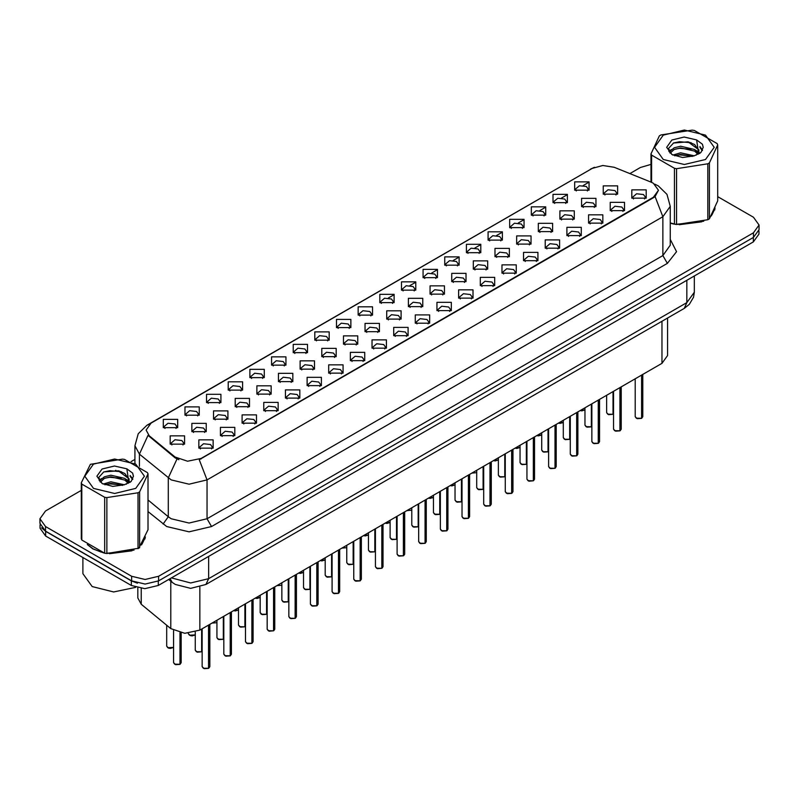 <?xml version="1.0" encoding="UTF-8"?>
<svg xmlns="http://www.w3.org/2000/svg" width="799" height="799" viewBox="0 0 799 799"><rect width="100%" height="100%" fill="white"/><g stroke="black" fill="none" stroke-linecap="round" stroke-linejoin="round"><path stroke-width="1.2" d="M358.142 315.136L358.142 306.846L372.504 306.846L372.504 315.136L358.142 315.136M370.836 315.915L371.665 314.097L369.807 311.51L362.896 310.721L358.981 314.097L359.81 315.915M336.499 327.64L336.499 319.35L350.851 319.35L350.851 327.64L336.499 327.64M349.183 328.419L350.022 326.601L348.164 324.014L341.243 323.215L337.328 326.601L338.157 328.419M314.846 340.134L314.846 331.845L329.198 331.845L329.198 340.134L314.846 340.134M327.54 340.913L328.369 339.106L326.511 336.509L319.59 335.72L315.675 339.106L316.514 340.913M249.887 377.637L249.887 369.348L264.249 369.348L264.249 377.637L249.887 377.637M262.581 378.416L263.41 376.599L261.553 374.012L254.641 373.223L250.726 376.599L251.555 378.416M228.234 390.142L228.234 381.852L242.596 381.852L242.596 390.142L228.234 390.142M240.928 390.921L241.757 389.103L239.9 386.516L232.988 385.717L229.073 389.103L229.902 390.921M206.591 402.636L206.591 394.346L220.943 394.346L220.943 402.636L206.591 402.636M219.276 403.415L220.115 401.607L218.257 399.011L211.335 398.222L207.42 401.607L208.249 403.415M184.939 415.14L184.939 406.851L199.291 406.851L199.291 415.14L184.939 415.14M197.623 415.919L198.462 414.102L196.604 411.515L189.683 410.716L185.768 414.102L186.606 415.919M293.193 352.639L293.193 344.349L307.545 344.349L307.545 352.639L293.193 352.639M305.887 353.418L306.716 351.6L304.858 349.013L297.947 348.214L294.022 351.6L294.861 353.418M271.54 365.143L271.54 356.853L285.902 356.853L285.902 365.143L271.54 365.143M284.234 365.912L285.063 364.104L283.206 361.508L276.294 360.719L272.379 364.104L273.208 365.912M379.795 302.641L379.795 294.352L394.157 294.352L394.157 302.641L379.795 302.641M392.489 303.41L393.318 301.603L391.46 299.016L384.549 298.217L380.634 301.603L381.463 303.41M401.448 290.137L401.448 281.847L415.81 281.847L415.81 290.137L401.448 290.137M414.142 290.916L414.971 289.098L413.113 286.511L406.202 285.712L402.287 289.098L403.115 290.916M423.1 277.633L423.1 269.353L437.452 269.353L437.452 277.633L423.1 277.633M435.795 278.412L436.624 276.604L434.766 274.007L427.855 273.218L423.929 276.604L424.768 278.412M444.753 265.138L444.753 256.849L459.105 256.849L459.105 265.138L444.753 265.138M457.447 265.917L458.276 264.099L456.419 261.513L449.497 260.714L445.582 264.099L446.421 265.917M466.406 252.634L466.406 244.344L480.758 244.344L480.758 252.634L466.406 252.634M479.09 253.413L479.929 251.605L478.072 249.008L471.15 248.219L467.235 251.605L468.064 253.413M488.049 240.139L488.049 231.85L502.411 231.85L502.411 240.139L488.049 240.139M500.743 240.908L501.572 239.101L499.715 236.514L492.803 235.715L488.888 239.101L489.717 240.908M509.702 227.635L509.702 219.345L524.064 219.345L524.064 227.635L509.702 227.635M522.396 228.414L523.225 226.596L521.367 224.01L514.456 223.221L510.541 226.596L511.37 228.414M531.355 215.131L531.355 206.851L545.717 206.851L545.717 215.131L531.355 215.131M544.049 215.91L544.878 214.102L543.02 211.505L536.109 210.716L532.194 214.102L533.023 215.91M553.008 202.636L553.008 194.347L567.36 194.347L567.36 202.636L553.008 202.636M565.702 203.415L566.531 201.598L564.673 199.011L557.762 198.212L553.837 201.598L554.676 203.415M574.661 190.132L574.661 181.842L589.013 181.842L589.013 190.132L574.661 190.132M587.355 190.911L588.184 189.103L586.326 186.507L579.405 185.718L575.49 189.103L576.329 190.911M163.286 427.635L163.286 419.355L177.638 419.355L177.638 427.635L163.286 427.635M175.98 428.414L176.809 426.606L174.951 424.009L168.04 423.22L164.115 426.606L164.954 428.414M386.736 319.141L386.736 310.861L401.098 310.861L401.098 319.141L386.736 319.141M399.43 319.92L400.259 318.112L398.401 315.515L391.49 314.726L387.575 318.112L388.404 319.92M365.083 331.645L365.083 323.355L379.445 323.355L379.445 331.645L365.083 331.645M377.777 332.424L378.606 330.606L376.748 328.019L369.837 327.22L365.922 330.606L366.751 332.424M343.44 344.149L343.44 335.86L357.792 335.86L357.792 344.149L343.44 344.149M356.124 344.918L356.963 343.111L355.096 340.524L348.184 339.725L344.269 343.111L345.098 344.918M321.787 356.644L321.787 348.354L336.139 348.354L336.139 356.644L321.787 356.644M334.471 357.423L335.31 355.605L333.453 353.018L326.531 352.229L322.616 355.605L323.445 357.423M256.829 394.147L256.829 385.857L271.191 385.857L271.191 394.147L256.829 394.147M269.523 394.926L270.352 393.108L268.494 390.521L261.583 389.722L257.668 393.108L258.496 394.926M278.481 381.642L278.481 373.353L292.834 373.353L292.834 381.642L278.481 381.642M291.176 382.421L292.005 380.614L290.147 378.017L283.236 377.228L279.31 380.614L280.149 382.421M191.88 431.65L191.88 423.36L206.232 423.36L206.232 431.65L191.88 431.65M204.564 432.419L205.403 430.611L203.545 428.024L196.624 427.225L192.709 430.611L193.538 432.419M213.533 419.145L213.533 410.856L227.885 410.856L227.885 419.145L213.533 419.145M226.217 419.924L227.056 418.107L225.188 415.52L218.277 414.731L214.362 418.107L215.191 419.924M235.176 406.651L235.176 398.361L249.538 398.361L249.538 406.651L235.176 406.651M247.87 407.42L248.699 405.612L246.841 403.016L239.93 402.227L236.015 405.612L236.844 407.42M300.134 369.148L300.134 360.858L314.486 360.858L314.486 369.148L300.134 369.148M312.828 369.927L313.657 368.109L311.8 365.523L304.878 364.724L300.963 368.109L301.802 369.927M408.389 306.646L408.389 298.357L422.741 298.357L422.741 306.646L408.389 306.646M421.083 307.425L421.912 305.608L420.054 303.021L413.143 302.222L409.218 305.608L410.057 307.425M430.042 294.142L430.042 285.852L444.394 285.852L444.394 294.142L430.042 294.142M442.736 294.921L443.565 293.103L441.707 290.516L434.786 289.727L430.871 293.103L431.71 294.921M451.695 281.647L451.695 273.358L466.047 273.358L466.047 281.647L451.695 281.647M464.379 282.417L465.218 280.609L463.36 278.022L456.439 277.223L452.524 280.609L453.353 282.417M473.348 269.143L473.348 260.854L487.7 260.854L487.7 269.143L473.348 269.143M486.032 269.922L486.871 268.104L485.003 265.518L478.092 264.719L474.177 268.104L475.006 269.922M494.99 256.639L494.99 248.359L509.353 248.359L509.353 256.639L494.99 256.639M507.685 257.418L508.514 255.61L506.656 253.013L499.745 252.224L495.829 255.61L496.658 257.418M516.643 244.144L516.643 235.855L531.005 235.855L531.005 244.144L516.643 244.144M529.337 244.923L530.166 243.106L528.309 240.519L521.397 239.72L517.482 243.106L518.311 244.923M538.296 231.64L538.296 223.35L552.648 223.35L552.648 231.64L538.296 231.64M550.99 232.419L551.819 230.611L549.962 228.015L543.05 227.226L539.135 230.611L539.964 232.419M559.949 219.146L559.949 210.856L574.301 210.856L574.301 219.146L559.949 219.146M572.643 219.915L573.472 218.107L571.615 215.52L564.693 214.721L560.778 218.107L561.617 219.915M581.602 206.641L581.602 198.352L595.954 198.352L595.954 206.641L581.602 206.641M594.286 207.42L595.125 205.603L593.267 203.016L586.346 202.227L582.431 205.603L583.26 207.42M603.255 194.147L603.255 185.857L617.607 185.857L617.607 194.147L603.255 194.147M615.939 194.916L616.778 193.108L614.91 190.512L607.999 189.723L604.084 193.108L604.913 194.916M170.227 444.144L170.227 435.854L184.579 435.854L184.579 444.144L170.227 444.144M182.921 444.923L183.75 443.115L181.892 440.519L174.971 439.73L171.056 443.115L171.895 444.923M220.464 435.655L220.464 427.365L234.826 427.365L234.826 435.655L220.464 435.655M233.158 436.434L233.987 434.616L232.129 432.029L225.218 431.23L221.303 434.616L222.132 436.434M242.117 423.15L242.117 414.861L256.479 414.861L256.479 423.15L242.117 423.15M254.811 423.929L255.64 422.122L253.782 419.525L246.871 418.736L242.956 422.122L243.785 423.929M263.77 410.656L263.77 402.366L278.132 402.366L278.132 410.656L263.77 410.656M276.464 411.435L277.293 409.617L275.435 407.031L268.524 406.232L264.609 409.617L265.438 411.435M285.423 398.152L285.423 389.862L299.775 389.862L299.775 398.152L285.423 398.152M298.117 398.931L298.946 397.113L297.088 394.526L290.177 393.737L286.252 397.113L287.091 398.931M307.076 385.657L307.076 377.368L321.428 377.368L321.428 385.657L307.076 385.657M319.76 386.426L320.599 384.619L318.741 382.022L311.82 381.233L307.905 384.619L308.744 386.426M328.729 373.153L328.729 364.863L343.081 364.863L343.081 373.153L328.729 373.153M341.413 373.932L342.252 372.114L340.394 369.528L333.473 368.729L329.558 372.114L330.387 373.932M350.371 360.649L350.371 352.359L364.734 352.359L364.734 360.649L350.371 360.649M363.066 361.428L363.895 359.62L362.037 357.023L355.126 356.234L351.21 359.62L352.039 361.428M372.024 348.154L372.024 339.865L386.386 339.865L386.386 348.154L372.024 348.154M384.719 348.933L385.547 347.116L383.69 344.529L376.778 343.73L372.863 347.116L373.692 348.933M393.677 335.65L393.677 327.36L408.039 327.36L408.039 335.65L393.677 335.65M406.371 336.429L407.2 334.611L405.343 332.024L398.431 331.235L394.516 334.611L395.345 336.429M415.33 323.156L415.33 314.866L429.682 314.866L429.682 323.156L415.33 323.156M428.024 323.925L428.853 322.117L426.996 319.53L420.084 318.731L416.159 322.117L416.998 323.925M436.983 310.651L436.983 302.362L451.335 302.362L451.335 310.651L436.983 310.651M449.667 311.43L450.506 309.613L448.648 307.026L441.727 306.227L437.812 309.613L438.651 311.43M458.636 298.147L458.636 289.867L472.988 289.867L472.988 298.147L458.636 298.147M471.32 298.926L472.159 297.118L470.301 294.521L463.38 293.732L459.465 297.118L460.294 298.926M480.279 285.652L480.279 277.363L494.641 277.363L494.641 285.652L480.279 285.652M492.973 286.432L493.802 284.614L491.944 282.027L485.033 281.228L481.118 284.614L481.947 286.432M501.932 273.148L501.932 264.859L516.294 264.859L516.294 273.148L501.932 273.148M514.626 273.927L515.455 272.119L513.597 269.523L506.686 268.734L502.771 272.119L503.6 273.927M523.585 260.654L523.585 252.364L537.947 252.364L537.947 260.654L523.585 260.654M536.279 261.423L537.108 259.615L535.25 257.028L528.339 256.229L524.424 259.615L525.253 261.423M545.238 248.149L545.238 239.86L559.59 239.86L559.59 248.149L545.238 248.149M557.932 248.928L558.761 247.111L556.903 244.524L549.992 243.725L546.067 247.111L546.906 248.928M566.891 235.645L566.891 227.365L581.243 227.365L581.243 235.645L566.891 235.645M579.585 236.424L580.414 234.616L578.556 232.02L571.635 231.231L567.719 234.616L568.558 236.424M588.543 223.151L588.543 214.861L602.895 214.861L602.895 223.151L588.543 223.151M601.228 223.93L602.066 222.112L600.209 219.525L593.287 218.726L589.372 222.112L590.201 223.93M610.186 210.646L610.186 202.357L624.548 202.357L624.548 210.646L610.186 210.646M622.88 211.425L623.709 209.618L621.852 207.021L614.94 206.232L611.025 209.618L611.854 211.425M631.839 198.152L631.839 189.862L646.201 189.862L646.201 198.152L631.839 198.152M644.533 198.931L645.362 197.113L643.505 194.527L636.593 193.728L632.678 197.113L633.507 198.931M198.821 448.149L198.821 439.869L213.173 439.869L213.173 448.149L198.821 448.149M211.505 448.928L212.344 447.12L210.487 444.524L203.565 443.735L199.65 447.12L200.479 448.928M651.145 182.192L653.432 183.301L658.446 190.302L653.432 197.293L201.198 458.376L187.595 461.243L175.061 457.058L149.193 435.735L146.087 430.062L151.111 423.071L592.259 168.369L602.885 165.513L614.201 167.261L651.145 182.192M667.525 318.032L667.525 355.555L661.942 363.325L199.86 630.111L184.749 633.287L170.816 628.643L141.253 604.264L137.808 597.962L137.808 587.934M87.281 544.499L92.854 548.913L104.319 553.088M658.446 190.302L655.09 196.594L653.432 197.802L199.271 459.755L207.031 479.879L189.093 484.174L171.146 479.879L139.475 454.162L134.891 445.752L134.891 463.49M81.248 490.336L45.523 510.961L39.95 518.731L39.95 523.395L45.523 531.165L131.665 580.893L145.118 584.119L158.582 580.893L753.477 237.443L759.05 229.673L759.05 225.008L753.477 217.238L717.752 196.614M178.906 459.755L175.061 457.807L148.035 435.315L139.475 454.162L139.475 466.316M670.281 223.181L674.086 224.139M675.554 224.409L703.769 221.193M711.33 215.97L715.135 208.07M105.788 553.367L134.002 550.141M141.563 544.928L145.368 537.028M39.95 518.731L45.523 526.501L131.665 576.239L145.118 579.455L158.582 576.239L753.477 232.779L759.05 225.008M651.015 164.414L640.418 167.5L629.872 173.593M134.891 459.375L131.006 461.612M115.885 470.341L115.366 470.641M99.036 480.089L101.753 478.501M40.08 524.703L40.08 528.239L45.663 536.009L131.346 585.487L144.809 588.703L158.272 585.487L753.337 241.917L758.92 234.147L758.92 230.971M41.558 527.819L45.663 531.345L131.346 580.823L137.468 583.19M208.539 668.344L204.214 668.653L202.187 666.666L203.306 668.224L208.569 668.284L203.395 668.274M208.569 668.134L208.799 624.948M208.569 668.284L208.569 625.088M179.945 664.339L175.62 664.648L173.593 662.661L174.711 664.209L179.975 664.279L174.801 664.269M179.975 664.119L180.214 632.728M179.975 664.279L179.975 632.678M670.281 222.981L670.97 223.181M679.18 224.719L701.742 221.842M712.029 214.781L714.676 209.188M663.3 135.131L654.561 147.296L663.3 159.47L684.383 164.514L705.467 159.47L714.206 147.296L705.467 135.131L684.383 130.087L663.3 135.131M670.281 222.931L676.603 224.559L707.804 219.735L709.392 218.816L717.752 200.809L717.752 144.899L717.172 143.65L694.331 130.467L692.164 130.127L660.963 134.951L659.375 135.87L651.015 153.887L651.594 155.136L651.594 182.392M674.436 224.229L674.436 168.319L651.594 155.136M674.436 168.319L676.603 168.659L676.603 224.559M707.804 219.735L707.804 163.835L676.603 168.659M707.804 163.835L709.392 162.916L709.392 218.816M694.251 155.825L680.628 152.809L672.898 155.096M692.353 156.444L680.628 154.457L674.636 155.845M697.976 152.949L694.641 149.493L680.628 146.237L674.126 147.855L670.371 151.061L669.882 152.799M697.447 153.768L694.641 151.141L680.628 147.875L674.126 149.493L670.181 153.118M696.169 155.186L698.396 152.1L698.885 149.932L688.009 141.822L673.527 142.971L668.423 148.544L671.849 154.507M698.126 154.327L698.885 151.241M698.845 150.582L694.641 144.559L688.388 141.892M671.849 140.065L666.656 147.296L671.849 154.537L682.516 157.473L694.011 155.895L700.923 152.539L703.25 147.296L702.451 144.17L696.648 139.905L684.194 137.068L671.849 140.065M696.648 139.905L698.396 152.1M651.015 182.142L651.015 153.887M717.752 144.899L709.392 162.916M691.055 155.895L679.5 154.906L674.905 155.745M699.495 153.558L698.676 152.909M698.186 152.549L697.367 152.01M691.055 149.313L679.5 148.324L674.905 149.163M670.461 150.901L669.113 151.73M702.371 150.582L699.944 147.386M691.095 142.751L679.5 141.743L673.317 143.071M703.25 147.465L702.451 144.17M700.014 153.218L698.825 152.2M698.466 151.93L695.629 150.232M671.579 149.523L668.803 151.131M702.571 150.192L699.934 146.557M88.559 545.447L93.084 548.783L101.203 552.129M109.413 553.667L131.975 550.791M142.252 543.729L144.909 538.146M82.896 557.502L82.896 573.642L92.185 586.596L113.668 591.949L135.66 587.345M93.533 464.079L84.794 476.254L93.533 488.429L114.617 493.472L135.7 488.429L144.439 476.254L135.7 464.079L114.617 459.035L93.533 464.079M90.387 464.359L81.248 482.836L81.828 484.094L81.828 539.994L104.669 553.178L106.836 553.517L138.846 548.244L147.985 529.767L147.985 473.857L147.406 472.608L124.564 459.415L122.397 459.085L90.387 464.359M104.669 553.178L104.669 497.278L81.828 484.094M104.669 497.278L106.836 497.607L106.836 553.517M138.037 548.693L138.037 492.783L106.836 497.607M138.037 492.783L139.625 491.864L139.625 547.774M81.248 482.836L81.248 538.746L81.828 539.994M124.484 484.783L110.861 481.767L103.131 484.054M122.587 485.393L110.861 483.415L104.869 484.803M128.21 481.897L124.874 478.451L110.861 475.185L104.359 476.803L100.604 480.009L100.115 481.757M127.68 482.716L124.874 480.099L110.861 476.833L104.359 478.451L100.414 482.077M126.402 484.144L128.629 481.058L129.118 478.881L118.242 470.781L103.76 471.929L98.657 477.492L102.082 483.455M128.349 483.285L129.118 480.189M129.078 479.53L124.874 473.517L118.622 470.851M102.082 469.013L96.889 476.254L102.082 483.495L112.749 486.431L124.245 484.843L131.156 481.497L133.483 476.254L132.684 473.128L126.871 468.863L114.427 466.017L102.082 469.013M126.871 468.863L128.629 481.048M147.985 473.857L139.625 491.864M121.278 484.843L109.733 483.854L105.138 484.693M129.718 482.516L128.909 481.857M128.419 481.507L127.6 480.968M121.278 478.271L109.733 477.283L105.138 478.112M100.694 479.849L99.336 480.688M132.604 479.54L130.167 476.334M121.328 471.7L109.733 470.701L103.55 472.019M133.483 476.414L132.684 473.128M130.247 482.167L129.058 481.148M128.699 480.878L125.862 479.18M132.804 479.14L130.167 475.515M230.192 655.839L225.857 656.159L223.84 654.161L224.958 655.719L230.222 655.789L225.048 655.769M230.222 655.629L230.452 612.443M230.222 655.789L230.222 612.583M251.845 643.345L247.51 643.654L245.493 641.667L246.601 643.215L251.875 643.285L246.691 643.275M251.875 643.125L252.104 599.949M251.875 643.285L251.875 600.079M273.498 630.84L269.163 631.16L267.146 629.163L268.254 630.721L273.518 630.781L268.344 630.771M273.518 630.631L273.757 587.445M273.518 630.781L273.518 587.585M295.151 618.346L290.816 618.656L288.799 616.668L289.907 618.216L295.171 618.286L289.997 618.266M295.171 618.126L295.41 574.95M295.171 618.286L295.171 575.08M201.598 651.834L197.273 652.144L195.246 650.156L196.364 651.714L201.628 651.774L196.454 651.764M201.628 651.624L201.857 628.953M201.628 651.774L201.628 629.093M223.251 639.34L218.916 639.649L216.899 637.662L218.017 639.21L223.281 639.28L218.107 639.26M223.281 639.12L223.51 616.458M223.281 639.28L223.281 616.588M244.903 626.835L240.569 627.145L238.551 625.158L239.67 626.716L244.933 626.776L239.76 626.766M244.933 626.626L245.163 603.954M244.933 626.776L244.933 604.094M266.556 614.331L262.222 614.651L260.204 612.653L261.313 614.211L266.576 614.281L261.403 614.261M266.576 614.121L266.816 591.45M266.576 614.281L266.576 591.59M316.794 605.842L312.469 606.151L310.441 604.164L311.56 605.722L316.823 605.782L311.65 605.772M316.823 605.632L317.063 562.446M316.823 605.782L316.823 562.586M338.446 593.337L334.122 593.657L332.094 591.659L333.213 593.218L338.476 593.287L333.303 593.267M338.476 593.128L338.706 549.942M338.476 593.287L338.476 550.082M360.099 580.843L355.765 581.153L353.747 579.165L354.866 580.713L360.129 580.783L354.956 580.773M360.129 580.623L360.359 537.447M360.129 580.783L360.129 537.577M381.752 568.339L377.418 568.658L375.4 566.661L376.509 568.219L381.782 568.279L376.599 568.269M381.782 568.129L382.012 524.943M381.782 568.279L381.782 525.083M288.209 601.837L283.875 602.146L281.857 600.159L282.966 601.707L288.229 601.777L283.056 601.767M288.229 601.617L288.469 578.955M288.229 601.777L288.229 579.085M309.852 589.332L305.528 589.652L303.5 587.655L304.619 589.213L309.882 589.272L304.709 589.263M309.882 589.123L310.122 566.451M309.882 589.272L309.882 566.591M331.505 576.838L327.181 577.148L325.153 575.16L326.272 576.708L331.535 576.778L326.362 576.758M331.535 576.618L331.765 553.957M331.535 576.778L331.535 554.087M353.158 564.334L348.823 564.643L346.806 562.656L347.925 564.214L353.188 564.274L348.014 564.264M353.188 564.124L353.418 541.452M353.188 564.274L353.188 541.592M403.405 555.844L399.071 556.154L397.053 554.166L398.162 555.714L403.425 555.784L398.252 555.764M403.425 555.625L403.665 512.449M403.425 555.784L403.425 512.578M425.058 543.34L420.723 543.65L418.706 541.662L419.815 543.22L425.078 543.28L419.904 543.27M425.078 543.13L425.318 499.944M425.078 543.28L425.078 500.084M446.701 530.846L442.376 531.155L440.349 529.158L441.467 530.716L446.731 530.786L441.557 530.766M446.731 530.626L446.971 487.45M446.731 530.786L446.731 487.58M468.354 518.341L464.029 518.651L462.002 516.663L463.12 518.221L468.384 518.281L463.21 518.271M468.384 518.132L468.613 474.946M468.384 518.281L468.384 475.085M490.007 505.837L485.672 506.157L483.655 504.159L484.773 505.717L490.037 505.787L484.863 505.767M490.037 505.627L490.266 462.441M490.037 505.787L490.037 462.581M511.66 493.343L507.325 493.652L505.308 491.665L506.416 493.213L511.69 493.283L506.506 493.273M511.69 493.123L511.919 449.947M511.69 493.283L511.69 450.077M374.811 551.839L370.476 552.149L368.459 550.151L369.577 551.71L374.841 551.779L369.667 551.759M374.841 551.62L375.071 528.958M374.841 551.779L374.841 529.088M396.464 539.335L392.129 539.645L390.112 537.657L391.22 539.205L396.484 539.275L391.31 539.265M396.484 539.115L396.723 516.454M396.484 539.275L396.484 516.583M418.117 526.831L413.782 527.15L411.765 525.153L412.873 526.711L418.137 526.781L412.963 526.761M418.137 526.621L418.376 503.949M418.137 526.781L418.137 504.089M439.76 514.336L435.435 514.646L433.408 512.658L434.526 514.206L439.79 514.276L434.616 514.256M439.79 514.117L440.029 491.455M439.79 514.276L439.79 491.585M461.413 501.832L457.088 502.142L455.06 500.154L456.179 501.712L461.442 501.772L456.269 501.762M461.442 501.622L461.672 478.951M461.442 501.772L461.442 479.09M483.065 489.338L478.731 489.647L476.713 487.66L477.832 489.208L483.095 489.278L477.922 489.258M483.095 489.118L483.325 466.456M483.095 489.278L483.095 466.586M533.313 480.838L528.978 481.148L526.96 479.16L528.069 480.718L533.332 480.778L528.159 480.768M533.332 480.628L533.572 437.443M533.332 480.778L533.332 437.582M554.965 468.344L550.631 468.653L548.613 466.666L549.722 468.214L554.985 468.284L549.812 468.264M554.985 468.124L555.225 424.948M554.985 468.284L554.985 425.078M576.608 455.839L572.284 456.149L570.256 454.162L571.375 455.72L576.638 455.78L571.465 455.77M576.638 455.63L576.878 412.444M576.638 455.78L576.638 412.584M598.261 443.335L593.937 443.655L591.909 441.657L593.028 443.215L598.291 443.285L593.118 443.265M598.291 443.125L598.521 399.939M598.291 443.285L598.291 400.079M619.914 430.841L615.58 431.15L613.562 429.163L614.681 430.711L619.944 430.781L614.771 430.771M619.944 430.621L620.174 387.445M619.944 430.781L619.944 387.575M641.567 418.336L637.232 418.656L635.215 416.659L636.334 418.217L641.597 418.276L636.413 418.267M641.597 418.127L641.827 374.941M641.597 418.276L641.597 375.081M504.718 476.833L500.384 477.143L498.366 475.155L499.485 476.713L504.748 476.773L499.575 476.763M504.748 476.623L504.978 453.952M504.748 476.773L504.748 454.092M526.371 464.329L522.037 464.648L520.019 462.651L521.128 464.209L526.391 464.279L521.218 464.259M526.391 464.119L526.631 441.447M526.391 464.279L526.391 441.587M548.024 451.834L543.69 452.144L541.672 450.157L542.781 451.705L548.044 451.775L542.871 451.765M548.044 451.615L548.284 428.953M548.044 451.775L548.044 429.083M569.667 439.33L565.342 439.64L563.315 437.652L564.434 439.21L569.697 439.27L564.523 439.26M569.697 439.12L569.937 416.449M569.697 439.27L569.697 416.589M591.32 426.836L586.995 427.145L584.968 425.158L586.086 426.706L591.35 426.776L586.176 426.756M591.35 426.616L591.58 403.954M591.35 426.776L591.35 404.084M612.973 414.331L608.638 414.641L606.621 412.654L607.739 414.212L613.003 414.272L607.829 414.262M613.003 414.122L613.233 391.45M613.003 414.272L613.003 391.59M201.198 458.376L201.198 458.886M175.061 457.058L175.061 457.807M149.193 435.735L149.193 436.484M653.432 197.293L653.432 197.802M661.942 321.258L661.942 363.325M141.253 588.503L141.253 604.264M170.816 581.193L170.816 628.643M199.86 587.075L199.86 630.111M670.281 239.4L676.553 251.685L667.335 263.34L211.525 526.501L207.031 518.731L662.85 255.57L670.281 245.213L670.281 206.352L662.85 216.719L655.09 196.594M211.525 526.501L189.093 531.864L166.661 526.501L147.985 511.59M176.949 458.986L168.299 477.922L168.299 516.773L171.146 518.731L189.093 523.025L207.031 518.731L207.031 479.879L662.85 216.719L662.85 255.57L667.335 263.34M670.281 206.352L666.965 194.367L658.246 185.827L654.751 184.16M149.223 424.359L146.916 425.228L138.207 433.767L134.891 445.752M146.916 425.228L592.079 168.479M380.074 302.791L380.634 302.471M388.334 298.027L393.887 294.811M401.727 290.287L402.287 289.967M409.977 285.523L415.54 282.317M423.37 277.792L423.929 277.463M431.63 273.018L437.183 269.812M445.023 265.288L445.582 264.968M453.283 260.524L458.836 257.318M466.676 252.794L467.235 252.464M474.936 248.02L480.489 244.814M488.329 240.289L488.888 239.97M496.588 235.525L502.142 232.309M509.982 227.785L510.541 227.465M518.241 223.021L523.794 219.815M531.635 215.291L532.194 214.961M539.884 210.517L545.447 207.311M553.278 202.786L553.837 202.467M561.537 198.022L567.09 194.816M574.93 190.292L575.49 189.962M583.19 185.518L588.743 182.312M158.582 576.239L158.582 580.893M131.665 576.239L131.665 580.893M753.477 232.779L753.477 237.443M45.523 526.501L45.523 531.165M147.985 500.024L168.299 516.773L163.106 524.054M171.415 577.887L190.661 582.99L208.609 578.696L686.85 302.581L694.281 292.224L693.522 297.258L689.367 304.339L684.224 308.394L205.972 584.508L208.609 578.696L208.609 556.424M686.85 280.309L686.85 302.581L684.224 308.394M170.067 578.666L172.194 582.331L168.709 579.455M753.337 241.917L753.337 237.513M158.272 585.487L158.272 581.073M131.346 585.487L131.346 580.823M45.663 536.009L45.663 531.345M208.799 668.154L209.797 666.666L209.797 624.369M180.214 664.139L181.213 662.661L181.213 632.908M173.593 647.44L170.477 648.398L168.679 648.139L166.661 646.151L167.77 647.709L173.593 647.4M173.113 647.729L167.86 647.759M230.452 655.649L231.45 654.161L231.45 611.874M252.104 643.145L253.103 641.667L253.103 599.37M273.757 630.651L274.756 629.163L274.756 586.865M295.41 618.146L296.409 616.668L296.409 574.371M195.246 634.935L192.13 635.904L190.322 635.644L188.304 633.647L189.423 635.205L195.246 634.895M194.756 635.235L189.513 635.255M216.409 622.731L211.945 623.13M233.658 610.596L238.551 609.897M238.062 610.226L233.638 610.616M255.31 598.101L260.204 597.402M259.715 597.732L255.28 598.111M317.063 605.652L318.062 604.164L318.062 561.867M338.706 593.148L339.705 591.659L339.705 549.372M360.359 580.653L361.358 579.165L361.358 536.868M382.012 568.149L383.011 566.661L383.011 524.364M281.368 585.228L276.903 585.627M298.606 573.103L303.5 572.394M303.021 572.733L298.586 573.113L300.384 573.402L303.5 572.434M324.664 560.229L320.259 560.598L325.153 559.899M403.665 555.645L404.664 554.166L404.664 511.869M425.318 543.15L426.316 541.662L426.316 499.365M446.971 530.646L447.969 529.158L447.969 486.871M468.613 518.151L469.622 516.663L469.622 474.366M490.266 505.647L491.265 504.159L491.265 461.872M511.919 493.143L512.918 491.665L512.918 449.368M341.912 548.094L346.317 547.724M363.565 535.6L368.459 534.901M367.969 535.23L363.545 535.61M385.218 523.095L390.112 522.396M389.622 522.726L385.188 523.115M406.871 510.601L411.495 510.142L406.811 510.631M411.275 510.231L406.841 510.611M428.514 498.097L433.408 497.397M432.928 497.727L428.494 498.107M450.167 485.592L455.06 484.893M454.571 485.233L450.147 485.612M533.572 480.648L534.571 479.16L534.571 436.863M555.225 468.144L556.224 466.666L556.224 424.369M576.878 455.65L577.877 454.162L577.877 411.865M598.521 443.145L599.53 441.657L599.53 399.37M620.174 430.641L621.173 429.163L621.173 386.866M641.827 418.147L642.825 416.659L642.825 374.361M476.224 472.728L471.76 473.128M493.472 460.594L498.366 459.894M497.877 460.224L493.452 460.614L495.25 460.903L498.366 459.934M519.53 447.73L515.125 448.099L520.019 447.4M536.778 435.595L541.672 434.896M541.183 435.225L536.748 435.605L538.546 435.894L541.672 434.936M558.421 423.09L563.315 422.391M562.836 422.731L558.401 423.11M584.478 410.227L580.074 410.596L584.968 409.897M590.391 169.188L594.466 167.291M205.972 584.508L190.661 588.354L175.341 584.508L172.194 582.331M694.281 292.224L694.281 276.015M202.187 666.666L202.187 628.763M209.797 666.666L208.779 668.204M173.593 662.661L173.593 630.471M181.213 662.661L180.184 664.199M166.661 646.151L166.661 625.217M714.835 209.937L714.835 208.799M145.068 538.896L145.068 537.757M223.84 654.161L223.84 616.269M231.45 654.161L230.432 655.709M245.493 641.667L245.493 603.764M253.103 641.667L252.075 643.205M267.146 629.163L267.146 591.27M274.756 629.163L273.727 630.711M288.799 616.668L288.799 578.766M296.409 616.668L295.38 618.206M238.551 609.937L235.435 610.905L233.598 610.636M260.204 597.432L257.078 598.401L255.251 598.131M195.246 650.156L195.246 632.069M216.899 637.662L216.899 620.274M238.551 625.158L238.551 607.769M260.204 612.653L260.204 595.275M310.441 604.164L310.441 566.261M318.062 604.164L317.033 605.702M332.094 591.659L332.094 553.767M339.705 591.659L338.686 593.208M353.747 579.165L353.747 541.263M361.358 579.165L360.339 580.703M375.4 566.661L375.4 528.768M383.011 566.661L381.982 568.209M281.857 600.159L281.857 582.771M303.5 587.655L303.5 570.276M325.153 575.16L325.153 557.772M346.806 562.656L346.806 545.268M325.153 559.929L322.037 560.898L320.209 560.628M397.053 554.166L397.053 516.264M404.664 554.166L403.635 555.704M418.706 541.662L418.706 503.76M426.316 541.662L425.288 543.21M440.349 529.158L440.349 491.265M447.969 529.158L446.941 530.706M462.002 516.663L462.002 478.761M469.622 516.663L468.594 518.201M483.655 504.159L483.655 466.266M491.265 504.159L490.246 505.707M505.308 491.665L505.308 453.762M512.918 491.665L511.889 493.203M368.459 550.151L368.459 532.773M390.112 537.657L390.112 520.269M411.765 525.153L411.765 507.774M433.408 512.658L433.408 495.27M455.06 500.154L455.06 482.766M476.713 487.66L476.713 470.271M368.459 534.931L365.343 535.899L363.505 535.63M390.112 522.436L386.986 523.405L385.158 523.125M433.408 497.427L430.291 498.396L428.464 498.127M455.06 484.933L451.944 485.902L450.117 485.632M526.96 479.16L526.96 441.258M534.571 479.16L533.542 480.708M548.613 466.666L548.613 428.763M556.224 466.666L555.195 468.204M570.256 454.162L570.256 416.259M577.877 454.162L576.848 455.7M591.909 441.657L591.909 403.765M599.53 441.657L598.501 443.205M613.562 429.163L613.562 391.26M621.173 429.163L620.154 430.701M635.215 416.659L635.215 378.766M642.825 416.659L641.797 418.207M498.366 475.155L498.366 457.767M520.019 462.651L520.019 445.273M541.672 450.157L541.672 432.768M563.315 437.652L563.315 420.274M584.968 425.158L584.968 407.77M606.621 412.654L606.621 395.265M520.019 447.43L516.893 448.399L515.065 448.129M563.315 422.431L560.199 423.4L558.371 423.13M584.968 409.927L581.852 410.896L580.024 410.626"/></g></svg>
